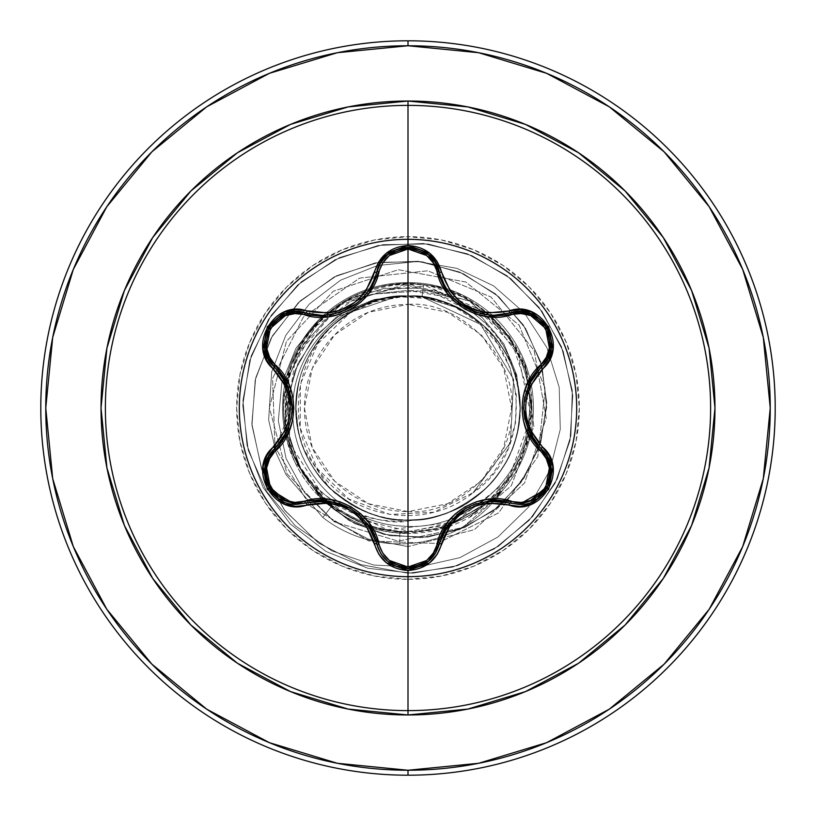 <?xml version="1.0" encoding="UTF-8"?>
<svg xmlns="http://www.w3.org/2000/svg" width="816" height="816" viewBox="0 0 816 816"><rect width="100%" height="100%" fill="white"/><g stroke="black" fill="none" stroke-linecap="round" stroke-linejoin="round"><path stroke-width="0.61" stroke-dasharray="4.08 3.06" d="M408 239.323A168.677 168.677 0 0 0 239.323 408A168.677 168.677 0 0 0 408 576.677A168.677 168.677 0 0 1 239.323 408A168.677 168.677 0 0 1 408 239.323A168.677 168.677 0 0 1 576.677 408A168.677 168.677 0 0 1 408 576.677A168.677 168.677 0 0 0 576.677 408A168.677 168.677 0 0 0 408 239.323M305.908 312.997L322.055 315.364L305.908 312.997L322.055 315.364L328.338 315.007M446.485 289.119L439.294 272.054L442.619 281.877M448.198 291.659L455.359 299.89M465.497 307.51L466.109 307.877M474.473 311.773L475.493 312.14M478.115 312.987L489.121 315.058M489.029 315.058L477.88 312.916M455.308 299.849L448.249 291.73M537.275 498.913L549.219 483.959M435.346 553.452L434.979 554.023M408 304.409L408 511.591C460.673 516.059 516.375 457.858 511.591 408C516.375 358.142 460.673 299.941 408 304.409L447.647 312.293L481.256 334.744L503.707 368.353L511.591 408L503.707 447.647L481.256 481.256L447.647 503.707L408 511.591L368.353 503.707L334.744 481.256L312.293 447.647L304.399 408L312.293 368.353L334.744 334.744L368.353 312.293L408 304.409A103.591 103.591 0 0 0 304.409 408A103.591 103.591 0 0 0 408 511.591L408 304.399M443.965 527.432L408 532.491L399.799 532.175L371.841 526.952L331.704 506.073L371.841 526.973L399.799 532.175L399.799 543.895A125.348 125.348 0 0 1 322.84 517.477L331.704 506.073L323.228 498.811L331.704 506.073L322.84 517.477L330.98 507.011L372.667 528.36M206.744 709.196L269.372 742.672L337.334 763.286L408 770.243A362.243 362.243 0 0 0 770.243 408A362.243 362.243 0 0 0 408 45.757L337.334 52.714L269.372 73.328L206.744 106.804M408 40.8A367.2 367.2 0 0 1 775.2 408A367.2 367.2 0 0 1 408 775.2A367.2 367.2 0 0 0 775.2 408A367.2 367.2 0 0 0 408 40.8A367.2 367.2 0 0 0 40.8 408A367.2 367.2 0 0 0 408 775.2A367.2 367.2 0 0 1 40.8 408A367.2 367.2 0 0 1 408 40.8M372.698 528.36L408 533.44L408 579.34L408 533.44A125.44 125.44 0 0 1 282.56 408A125.44 125.44 0 0 1 408 282.56L408 236.66A171.34 171.34 0 0 0 236.66 408A171.34 171.34 0 0 0 408 579.34A171.34 171.34 0 0 0 579.34 408A171.34 171.34 0 0 0 408 236.66L408 282.56A125.44 125.44 0 0 1 502.238 490.783A125.44 125.44 0 0 0 408 282.56A125.44 125.44 0 0 1 533.44 408A125.44 125.44 0 0 1 408 533.44L443.425 528.329L494.476 498.862M519.17 394.393C512.785 358.928 500.84 334.56 483.317 321.3L473.627 313.232L439.528 295.78L408 290.363L408 282.56A125.44 125.44 0 0 0 284.845 431.837C291.536 463.029 306.908 488.09 330.98 507.011L294.301 460.969L286.079 437.478L284.845 431.837A125.44 125.44 0 0 1 408 282.56L408 290.363L374.85 293.984L366.476 296.381L374.85 293.984L433.99 289.986L488.753 315.282L525.29 364.579L533.837 426.391L511.326 485.714L462.325 527.646L398.198 541.151L334.448 521.944L286.987 473.77L269.382 407.745L286.457 341.353L333.254 291.261L398.33 269.719L465.773 281.999L519.088 325.084L545.231 388.457L537.815 456.603L498.647 512.866L437.315 543.476L368.812 540.967L309.896 505.93L274.961 446.944L272.575 378.43L303.297 317.159L359.632 278.093L427.798 270.8L491.12 297.065L534.113 350.462L546.261 417.925L524.596 482.96L474.422 529.666L408 546.618L408 573.24L360.56 564.55L318.118 542.681L284.213 509.765L261.548 468.853L251.848 423.606L255.663 377.961L272.391 335.855L300.319 300.798L336.824 275.645L378.593 262.324L421.954 261.712L463.151 273.584L498.709 296.636L525.728 328.664L542.089 366.71L546.638 407.378L539.274 447.137L520.894 482.613L493.343 510.867L459.194 529.666L421.535 537.632L383.683 534.347L348.85 520.394L319.964 497.23L299.329 467.068L288.497 432.674L288.14 397.117L297.983 363.436L316.934 334.499L343.097 312.62L374.044 299.482L407.317 296.004C382.857 294.168 356.561 305.225 328.43 329.185C319.148 338.059 311.131 350.176 304.368 365.527C299.839 374.207 297.055 388.467 296.004 408.306C297.126 427.992 299.992 442.241 304.603 451.044C311.447 466.354 319.535 478.431 328.889 487.274C357.173 511.081 383.551 521.985 408 519.996C432.449 521.995 458.827 511.081 487.142 487.244C496.495 478.4 504.584 466.303 511.428 450.962C516.059 442.109 518.915 427.788 519.996 408C518.905 388.181 516.059 373.871 511.438 365.058C504.584 349.687 496.485 337.579 487.142 328.756C458.847 304.929 432.46 294.005 408 296.004L422.035 296.891A111.996 111.996 0 0 0 408 296.004C432.347 293.954 458.745 304.888 487.193 328.807C496.699 337.885 504.788 349.993 511.469 365.14C516.375 375.309 519.221 389.599 519.996 408C519.221 426.401 516.375 440.691 511.469 450.86C504.788 466.007 496.699 478.115 487.193 487.193C458.745 511.112 432.347 522.046 408 519.996C432.49 521.995 458.908 511.051 487.234 487.152C496.587 478.288 504.665 466.181 511.479 450.84C516.089 441.976 518.925 427.696 519.996 408.02C518.966 388.467 516.13 374.187 511.489 365.17C504.645 349.778 496.546 337.661 487.213 328.828C458.929 304.96 432.521 294.015 408 296.004C432.347 293.954 458.745 304.888 487.193 328.807C496.699 337.885 504.788 349.993 511.469 365.14C516.375 375.309 519.221 389.599 519.996 408C519.221 426.401 516.375 440.691 511.469 450.86C504.788 466.007 496.699 478.115 487.193 487.193C458.745 511.112 432.347 522.046 408 519.996C420.832 520.353 435.112 517.517 450.84 511.479C460.469 508.419 472.576 500.33 487.162 487.223C500.32 472.576 508.419 460.469 511.459 450.901C517.507 435.163 520.353 420.862 519.996 408.01C520.363 395.168 517.517 380.868 511.459 365.119C508.409 355.511 500.31 343.403 487.172 328.777C472.464 315.608 460.357 307.52 450.84 304.521C435.122 298.493 420.842 295.647 408 296.004C420.281 295.545 434.571 298.381 450.86 304.531C460.285 307.469 472.393 315.557 487.193 328.807C500.035 342.965 508.123 355.072 511.469 365.14C517.426 380.429 520.271 394.709 519.996 408C520.271 421.291 517.426 435.571 511.469 450.86C508.123 460.928 500.035 473.035 487.193 487.193C472.393 500.443 460.285 508.531 450.86 511.469C434.571 517.619 420.281 520.455 408 519.996C383.653 522.046 357.255 511.112 328.807 487.193C319.301 478.115 311.212 466.007 304.531 450.86C299.625 440.691 296.779 426.401 296.004 408C296.779 389.599 299.625 375.309 304.531 365.14C311.212 349.993 319.301 337.885 328.807 328.807C357.255 304.888 383.653 293.954 408 296.004A111.996 111.996 0 0 0 407.317 296.004C351.696 295.127 300.788 341.557 296.545 397.025C288.395 460.438 344.087 521.893 408 519.996C383.653 522.046 357.255 511.112 328.807 487.193C319.301 478.115 311.212 466.007 304.531 450.86C311.355 466.201 319.433 478.309 328.746 487.132C340.649 498.535 352.736 506.634 365.027 511.428C380.521 517.446 394.842 520.302 408 519.996C383.653 522.046 357.255 511.112 328.807 487.193C357.071 511.04 383.469 521.975 408 519.996C383.653 522.046 357.255 511.112 328.807 487.193C319.301 478.115 311.212 466.007 304.531 450.86C299.625 440.691 296.779 426.401 296.004 408C297.034 427.543 299.87 441.823 304.511 450.82C311.365 466.232 319.464 478.36 328.807 487.193C319.301 478.115 311.212 466.007 304.531 450.86C299.625 440.691 296.779 426.401 296.004 408C296.779 389.599 299.625 375.309 304.531 365.14C311.212 349.993 319.301 337.885 328.807 328.807C357.255 304.888 383.653 293.954 408 296.004C383.571 293.995 357.184 304.919 328.838 328.777C319.505 337.589 311.406 349.707 304.531 365.129C299.89 374.095 297.055 388.385 296.004 407.98C296.779 389.599 299.625 375.309 304.531 365.14C311.212 349.993 319.301 337.885 328.807 328.807C357.255 304.888 383.653 293.954 408 296.004C383.479 294.025 357.092 304.949 328.828 328.777C319.484 337.63 311.386 349.727 304.552 365.089C299.9 374.075 297.055 388.355 296.004 407.939C297.034 427.513 299.87 441.813 304.511 450.83C299.625 440.691 296.779 426.401 296.004 408C296.779 389.599 299.625 375.309 304.531 365.14C311.212 349.993 319.301 337.885 328.807 328.807C357.255 304.888 383.653 293.954 408 296.004C383.561 294.025 357.204 304.909 328.95 328.664C319.627 337.447 311.518 349.523 304.633 364.895C299.982 373.84 297.106 388.1 296.004 407.674C296.341 419.077 297.248 427.349 298.717 432.49L302.165 444.628L306.938 456.277C315.925 473.617 326.267 486.662 337.987 495.414C363.273 513.142 386.611 521.332 408 519.996C421.75 520.435 437.07 517.14 453.971 510.122C464.447 506.461 477.074 497.158 491.854 482.236C505.033 465.446 512.723 451.809 514.927 441.313C519.853 423.677 521.271 408.041 519.17 394.393A111.996 111.996 0 0 1 418.659 519.486A111.996 111.996 0 0 0 519.17 394.393C529.023 458.572 472.913 521.985 408 519.996C467.843 521.536 521.536 467.843 519.996 408L516.763 375.003L503.89 343.934L482.215 317.567L453.41 298.381L419.791 288.262L384.203 288.364L349.717 298.952L319.393 319.393L296.024 348.146L281.836 382.908L278.327 420.77L286.079 458.5L304.705 492.772L332.836 520.486L368.24 539.06L408 546.618L408 573.24L360.907 564.662L318.709 543.099L284.866 510.622L262.058 470.189L251.971 425.36L255.204 380.011L271.198 337.957L298.34 302.685L334.111 277.012L375.309 262.895L418.343 261.273L459.561 272.003L495.526 293.913L523.321 324.901L540.804 362.151L546.73 402.39L540.875 442.15L524.015 478.105L497.811 507.307L464.712 527.473L427.676 537.112L389.905 535.673L354.613 523.566L324.697 502.064L302.552 473.239L289.823 439.691L287.354 404.389L295.066 370.331L312.038 340.364L336.59 316.904L398.922 295.912L406.99 295.953L374.044 299.482L343.097 312.62L316.934 334.499L297.983 363.436L288.14 397.117L288.497 432.674L299.329 467.068L319.964 497.23L348.85 520.394L383.683 534.347L421.535 537.632L459.194 529.666L493.343 510.867L520.894 482.613L539.274 447.137L546.638 407.378L542.089 366.71L525.728 328.664L498.709 296.636L463.151 273.584L421.954 261.712L378.593 262.324L336.824 275.645L300.319 300.798L272.391 335.855L255.663 377.961L251.848 423.606L261.548 468.853L284.213 509.765L318.118 542.681L360.56 564.55L408 573.24L408 531.512C332.938 534.215 269.382 457.297 286.385 383.806C297.116 321.647 360.968 275.339 423.596 284.58C488.274 292.281 537.387 356.612 528.768 419.414C523.209 482.695 462.009 532.481 400.574 525.963C338.783 522.464 288.476 464.365 292.954 404.389C294.566 347.004 344.505 297.677 400.299 296.137C381.878 297.758 364.915 303.491 349.421 313.344C291.567 347.626 281.03 434.857 327.461 481.287C364.058 522.25 431.562 527.054 473.045 492.762L510.428 442.619L513.611 379.399L480.665 324.482L422.035 296.891L423.596 284.58C487.499 292.22 536.398 355.123 528.972 417.343C524.535 479.961 465.548 530.533 404.634 526.218C343.454 524.831 291.485 469.792 292.822 410.315C291.312 350.727 342.414 297.616 400.299 296.137L398.922 295.912L336.59 316.904L312.038 340.364L295.066 370.331L287.354 404.389L289.823 439.691L302.552 473.239L324.697 502.064L354.613 523.566L389.905 535.673L427.676 537.112L464.712 527.473L497.811 507.307L524.015 478.105L540.875 442.15L546.73 402.39L540.804 362.151L523.321 324.901L495.526 293.913L459.561 272.003L418.343 261.273L375.309 262.895L334.111 277.012L298.34 302.685L271.198 337.957L255.204 380.011L251.971 425.36L262.058 470.189L284.866 510.622L318.709 543.099L360.907 564.662L408 573.24L452.788 567.059L494.221 548.964L529.196 520.312L555.104 483.266L569.996 440.569L572.761 395.444L563.193 351.257L541.997 311.324L510.785 278.623L471.862 255.602L428.165 243.994L382.959 244.667L339.629 257.57L301.42 281.734L271.187 315.343L251.195 355.898L242.944 400.35L247.044 445.373L263.201 487.601L290.19 523.872L326.012 551.463L367.965 568.313L412.916 573.169L457.49 565.651L498.372 546.332L532.481 516.661L557.277 478.859L570.894 435.744L572.312 390.558L561.439 346.667L539.07 307.377L506.889 275.624L467.313 253.776L423.29 243.474L378.124 245.483L335.192 259.672L297.707 284.957L268.495 319.454L249.716 360.58L242.78 405.256L248.227 450.146L266.516 491.344L295.208 525.739L331.888 550.871L373.708 565.029L417.486 567.283L459.918 557.654L497.882 537.03L528.595 507.103L549.882 470.251L560.286 429.298L559.215 387.386L546.904 347.626L524.443 312.977L493.66 285.916L456.98 268.362L417.231 261.477L377.41 265.588L340.496 280.235L309.193 304.154L285.743 335.407L271.667 371.923L268.648 419.924L276.165 452.951L286.059 474.708L322.84 517.477L286.059 474.708L276.165 452.951L268.648 419.924L271.667 371.923L285.743 335.407L309.193 304.154L340.496 280.235L377.41 265.588L417.231 261.477L456.98 268.362L493.66 285.916L524.443 312.977L546.904 347.626L559.215 387.386L560.286 429.298L549.882 470.251L528.595 507.103L497.882 537.03L459.918 557.654L417.486 567.283L373.708 565.029L331.888 550.871L295.208 525.739L266.516 491.344L248.227 450.146L242.78 405.256L249.716 360.58L268.495 319.454L297.707 284.957L335.192 259.672L378.124 245.483L423.29 243.474L467.313 253.776L506.889 275.624L539.07 307.377L561.439 346.667L572.312 390.558L570.894 435.744L557.277 478.859L532.481 516.661L498.372 546.332L457.49 565.651L412.916 573.169L367.965 568.313L326.012 551.463L290.19 523.872L263.201 487.601L247.044 445.373L242.944 400.35L251.195 355.898L271.187 315.343L301.42 281.734L339.629 257.57L382.959 244.667L428.165 243.994L471.862 255.602L510.785 278.623L541.997 311.324L563.193 351.257L572.761 395.444L569.996 440.569L555.104 483.266L529.196 520.312L494.221 548.964L452.788 567.059L408 573.24L452.788 567.059L494.221 548.964L529.196 520.312L555.104 483.266L569.996 440.569L572.761 395.444L563.193 351.257L541.997 311.324L510.785 278.623L471.862 255.602L428.165 243.994L382.959 244.667L339.629 257.57L301.42 281.734L271.187 315.343L251.195 355.898L242.944 400.35L247.044 445.373L263.201 487.601L290.19 523.872L326.012 551.463L367.965 568.313L412.916 573.169L457.49 565.651L498.372 546.332L532.481 516.661L557.277 478.859L570.894 435.744L572.312 390.558L561.439 346.667L539.07 307.377L506.889 275.624L467.313 253.776L423.29 243.474L378.124 245.483L335.192 259.672L297.707 284.957L268.495 319.454L249.716 360.58L242.78 405.256L248.227 450.146L266.516 491.344L295.208 525.739L331.888 550.871L373.708 565.029L417.486 567.283L459.918 557.654L497.882 537.03L528.595 507.103L549.882 470.251L560.286 429.298L559.215 387.386L546.904 347.626L524.443 312.977L493.66 285.916L456.98 268.362L417.231 261.477L377.41 265.588L340.496 280.235L309.193 304.154L285.743 335.407L271.667 371.923L268.648 419.924L276.165 452.951L286.059 474.708L322.84 517.477L286.059 474.708L276.165 452.951L268.648 419.924L271.667 371.923L285.743 335.407L309.193 304.154L340.496 280.235L377.41 265.588L417.231 261.477L456.98 268.362L493.66 285.916L524.443 312.977L546.904 347.626L559.215 387.386L560.286 429.298L549.882 470.251L528.595 507.103L497.882 537.03L459.918 557.654L417.486 567.283L373.708 565.029L331.888 550.871L295.208 525.739L266.516 491.344L248.227 450.146L242.78 405.256L249.716 360.58L268.495 319.454L297.707 284.957L335.192 259.672L378.124 245.483L423.29 243.474L467.313 253.776L506.889 275.624L539.07 307.377L561.439 346.667L572.312 390.558L570.894 435.744L557.277 478.859L532.481 516.661L498.372 546.332L457.49 565.651L412.916 573.169L367.965 568.313L326.012 551.463L290.19 523.872L263.201 487.601L247.044 445.373L242.944 400.35L251.195 355.898L271.187 315.343L301.42 281.734L339.629 257.57L382.959 244.667L428.165 243.994L471.862 255.602L510.785 278.623L541.997 311.324L563.193 351.257L572.761 395.444L569.996 440.569L555.104 483.266L529.196 520.312L494.221 548.964L452.788 567.059L408 573.24L408 531.512C337.222 533.797 275.339 465.518 284.713 395.046C289.792 328.022 356.878 274.502 423.596 284.58L422.035 296.891L480.665 324.482L513.611 379.399L510.428 442.619L473.045 492.762C537.265 450.167 528.697 339.507 454.971 307.081L422.035 296.891L408 296.004C352.4 294.79 301.216 340.874 296.616 396.29C287.997 459.928 343.811 521.914 408 519.996C463.6 521.21 514.784 475.126 519.384 419.71C528.003 356.072 472.189 294.086 408 296.004C343.811 294.086 287.997 356.072 296.616 419.71C301.216 475.126 352.4 521.21 408 519.996C463.6 521.21 514.784 475.126 519.384 419.71C528.003 356.072 472.189 294.086 408 296.004C343.811 294.086 287.997 356.072 296.616 419.71C301.216 475.126 352.4 521.21 408 519.996C463.6 521.21 514.784 475.126 519.384 419.71C528.003 356.072 472.189 294.086 408 296.004C352.4 294.79 301.216 340.874 296.616 396.29C287.997 459.928 343.811 521.914 408 519.996L418.659 519.486L408 519.996L408 546.618L474.422 529.666L524.596 482.96L546.261 417.925L534.113 350.462L491.12 297.065L427.798 270.8L359.632 278.093L303.297 317.159L272.575 378.43L274.961 446.944L309.896 505.93L368.812 540.967L437.315 543.476L498.647 512.866L537.815 456.603L545.231 388.457L519.088 325.084L465.773 281.999L398.33 269.719L333.254 291.261L286.457 341.353L269.382 407.745L286.987 473.77L334.448 521.944L398.198 541.151L462.325 527.646L511.326 485.714L533.837 426.391L525.29 364.579L488.753 315.282L433.99 289.986L374.85 293.984L408 290.363C465.814 291.159 515.671 339.64 519.17 394.393M408 533.44A125.44 125.44 0 0 1 282.56 408A125.44 125.44 0 0 1 408 282.56A125.44 125.44 0 0 1 533.44 408A125.44 125.44 0 0 1 408 533.44C377.594 532.562 351.92 523.75 330.98 507.011L322.84 517.477A125.348 125.348 0 0 0 503.023 489.661L494.119 498.862M494.108 498.862L443.986 527.432M408 532.491L408 520.945L418.659 519.486L408 520.945L408 532.491M298.248 465.232C305.551 479.614 321.29 494.078 345.464 508.623C373.463 520.047 394.301 524.158 408 520.945C362.773 523.78 326.196 505.206 298.248 465.232C287.008 444.343 282.183 422.056 283.754 398.392L291.037 364.854C298.217 348.381 303.623 338.334 307.234 334.693C338.507 295.423 378.675 278.919 427.747 285.192C460.775 288.68 490.039 308.917 515.559 345.902C539.886 385.336 540.549 452.146 494.537 496.72C457.256 530.145 414.865 539.519 367.373 524.851C350.339 518.966 334.978 509.378 321.259 496.077L297.299 462.866L289.772 443.741L285.478 423.616L286.447 386.07L298.228 351.39L318.974 322.391L346.31 301.002L410.162 284.509L470.108 301.237L511.214 340.15L531.318 401.003L528.289 436.07L514.529 470.516L489.712 500.616L454.981 522.23L410.091 531.491L351.166 517.66L321.881 496.546L298.197 464.549L285.396 422.943L288.752 375.829C309.907 295.055 402.461 266.332 458.235 295.157C513.743 319.801 536.561 377.665 530.839 420.913C514.733 520.149 428.879 533.47 408 531.512L448.331 524.749L483.541 505.736L510.316 477.207L526.585 442.609L531.502 405.583L525.422 369.628L509.623 337.763L486.091 312.283L425.575 285.722L363.365 292.822L314.956 326.757L288.752 375.829L289.741 443.629L326.38 500.677L387.6 529.798L454.971 522.209L508.184 480.206L531.206 416.435L517.099 350.115L470.108 301.237L404.389 284.529L339.752 305.041L295.688 356.582L285.478 423.616L288.813 440.416L294.454 456.664C302.542 472.943 308.417 482.705 312.069 485.928C326.849 504.002 345.28 516.977 367.373 524.851C392.047 534.031 446.791 541.396 494.537 496.72L522.801 454.92L532.083 410.03L525.973 369.281L509.653 336.6L465.691 297.871L427.747 285.192C378.206 279.123 338.038 295.627 307.234 334.693C290.272 363.079 282.448 384.316 283.754 398.392C282.265 422.413 287.099 444.689 298.248 465.232L323.218 498.8L298.248 465.232M494.486 498.851L502.238 490.783L469.516 517.313M363.14 297.524L331.602 314.548L363.14 297.524M328.766 316.751L302.971 345.148L287.161 380.521L285.712 386.621L284.845 431.837L287.161 380.531L303.175 344.821L328.766 316.751M408 296.004C467.843 294.464 521.536 348.157 519.996 408C521.536 467.843 467.843 521.536 408 519.996C400.523 519.241 365.813 522.209 328.644 487.03L304.399 450.534L300.706 440.099L298.075 429.43L296.004 407.674C294.637 347.942 348.269 294.464 408 296.004C467.843 294.464 521.536 348.157 519.996 408C521.536 467.843 467.843 521.536 408 519.996C348.157 521.536 294.464 467.843 296.004 408C294.464 348.157 348.157 294.464 408 296.004C344.087 294.107 288.395 355.562 296.545 418.975C300.788 474.688 352.145 521.23 408 519.996L408 546.618L368.24 539.06L332.836 520.486L304.705 492.772L286.079 458.5L278.327 420.77L281.836 382.908L296.024 348.146L319.393 319.393L349.717 298.952L384.203 288.364L419.791 288.262L453.41 298.381L482.215 317.567L503.89 343.934L516.763 375.003L519.996 408C521.536 348.157 467.843 294.464 408 296.004A111.996 111.996 0 0 1 422.035 296.891L454.971 307.081L428.818 298.646L401.401 296.881L374.391 301.879L349.421 313.344L317.761 343.76L300.41 384.112L300.196 428.074L317.251 468.547L348.85 499.004L389.936 514.457L433.826 512.254L473.045 492.762L493.16 473.443L507.644 449.585L515.528 422.79L516.314 394.913L510.02 367.792L497.066 343.077L478.288 322.391L454.971 307.081A111.313 111.313 0 0 0 349.421 313.344C364.385 303.674 381.347 297.932 400.299 296.137L407.317 296.004A111.996 111.996 0 0 1 408 296.004M151.858 151.858L106.876 206.652M106.804 206.744L73.328 269.372L52.714 337.334L45.757 408L52.714 478.666L73.328 546.628L106.804 609.256M151.858 664.142L206.652 709.124M609.256 106.804L546.628 73.328L478.666 52.714L408 45.757A362.243 362.243 0 0 0 45.757 408A362.243 362.243 0 0 0 408 770.243L478.666 763.286L546.628 742.672L609.256 709.196M664.142 664.142L709.124 609.348M709.196 609.256L742.672 546.628L763.286 478.666L770.243 408L763.286 337.334L742.672 269.372L709.196 206.744M664.142 151.858L609.348 106.876M408 579.34L374.575 576.045L342.434 566.294L312.814 550.463L286.844 529.156L265.537 503.186L249.706 473.566L239.955 441.425L236.66 408L239.955 374.575L249.706 342.434L265.537 312.814L286.844 286.844L312.814 265.537L342.434 249.706L374.575 239.955L408 236.66L441.425 239.955L473.566 249.706L503.186 265.537L529.156 286.844L550.463 312.814L566.294 342.434L576.045 374.575L579.34 408L576.045 441.425L566.294 473.566L550.463 503.186L529.156 529.156L503.186 550.463L473.566 566.294L441.425 576.045L408 579.34M322.84 517.477A125.348 125.348 0 0 0 502.238 490.783A125.348 125.348 0 0 1 322.84 517.477M470.424 516.232L503.023 489.661A125.348 125.348 0 0 1 399.799 543.895L399.799 532.175M295.78 504.349L294.658 504.298M274.39 449.086L292.23 407.204M376.9 544.435L370.036 527.554M368.363 524.974L349.442 507.756M316.945 500.871L306.53 502.819M438.926 545.343L436.07 552.228M428.125 561.602L427.094 562.387M398.055 567.059L387.845 561.51M382.225 555.655L380.797 553.554M490.814 500.82L465.202 508.664M443.241 532.766L439.304 543.925M533.95 440.416L541.559 449.137M547.393 487.866L547.006 488.529M540.845 367.537L530.522 381.103M529.125 383.846L523.678 408.836M510.163 312.905L518.803 311.579M520.169 311.59L521.444 311.651M530.645 313.66L531.216 313.874M547.036 327.512L547.403 328.154M550.361 335.56L550.606 350.88M549.535 354.542L547.658 358.775M440.334 275.839L441.66 279.613M442.874 282.448L444.822 286.314M447.178 290.19L448.902 292.638M451.33 295.667L453.625 298.187M453.931 298.493L466.395 308.03M475.504 312.14L479.961 313.497M487.285 314.874L488.978 315.047M493.996 315.272L510.092 312.926L493.996 315.272M376.788 271.983L379.746 264.241M380.766 262.487L381.215 261.793M387.702 254.602L388.273 254.143M407.755 247.35L408.745 247.36M417.71 248.839L428.482 254.694M333.244 314.242L350.666 307.53M358.632 301.838L361.366 299.339M367.18 292.669L368.057 291.465M372.422 284.111L373.238 282.407M373.697 281.367L376.462 273.319M282.336 376.135L269.096 360.254M268.423 359.06L267.842 357.928M268.78 327.838L269.158 327.196M274.084 320.933L287.232 313.058M290.935 312.161L295.545 311.661M265.047 477.839L265.139 478.36M376.615 543.283L373.126 533.358M367.322 523.515L359.315 514.753M339.874 503.533L328.134 500.973M316.761 500.891L305.908 503.003M328.42 501.004L328.97 501.065M359.193 514.651L367.241 523.413M380.654 553.33L381.174 554.146M387.274 561.041L387.886 561.551M509.48 502.901L499.249 500.973M488.305 501.014L476.146 503.635M456.736 514.845L448.647 523.709M442.823 533.664L439.447 543.313M475.942 503.707L487.591 501.095M541.324 367.088L534.001 375.513M528.38 385.468L524.8 396.79M524.8 419.23L528.442 430.675M534.062 440.569L540.855 448.463M528.329 430.42L528.115 429.91M524.77 396.943L528.329 385.591M326.92 315.149L338.171 313.007M355.072 304.643L357.173 303.042M360.907 299.778L367.883 291.71M373.463 281.918L376.768 272.085L369.597 289.16M367.832 291.781L360.641 300.033M338.232 312.987L326.992 315.139M275.084 448.433L281.857 440.538M287.293 431.042L291.108 419.2M291.098 396.78L287.467 385.346M281.755 375.319L275.084 367.577M287.579 385.601L287.803 386.121M291.149 418.985L287.589 430.379"/><path stroke-width="1.22" d="M428.696 561.133L439.294 543.946A2.479 0.571 13.4 0 1 441.548 543.905C452.87 511.693 475.33 498.729 508.919 505.012C541.62 517.415 569.548 469.078 542.405 446.933C520.118 420.995 520.118 395.046 542.405 369.067C569.527 346.984 541.691 298.595 508.919 310.988C475.361 317.291 452.911 304.327 441.548 272.095C436.662 255.612 425.483 246.748 408 245.514L408 239.323A168.677 168.677 0 0 1 576.677 408A168.677 168.677 0 0 1 408 576.677A168.677 168.677 0 0 1 239.323 408A168.677 168.677 0 0 1 408 239.323L408 245.514L386.488 253.103L378.879 261.661L365.507 291.669L358.183 299.747L349.258 306.235L339.201 310.723L328.522 313.028L295.831 309.611L284.621 311.916L267.281 326.757L263.058 349.187L266.648 360.07L285.916 386.662L289.252 397.035L290.394 407.99L289.262 418.924L285.926 429.318L266.659 455.92L263.058 466.783L267.26 489.212L284.6 504.074L295.82 506.389L328.501 502.962L339.16 505.267L349.238 509.755L358.153 516.222L365.497 524.321L378.879 554.339L386.478 562.887L408 570.486L408 576.677A168.677 168.677 0 0 1 239.323 408A168.677 168.677 0 0 1 408 239.323A168.677 168.677 0 0 1 576.677 408A168.677 168.677 0 0 1 408 576.677L408 570.486C425.473 569.252 436.662 560.388 441.548 543.905A2.479 0.571 -166.6 0 0 439.294 543.946L435.346 553.452M442.619 281.877L446.352 288.895M446.464 289.088L448.198 291.659M455.359 299.89L458.816 302.909M459 303.052L465.497 307.51M466.109 307.877L474.473 311.773M475.493 312.14L478.115 312.987M477.88 312.916L459.031 303.083L455.308 299.849M448.249 291.73L446.485 289.119M544.364 452.207L541.324 448.912L547.138 456.277L550.596 465.1L549.188 484.031L537.285 498.902L519.282 504.421L537.275 498.913M549.219 483.959L550.596 465.069M550.576 464.998L547.118 456.236M546.995 456.032L544.415 452.278M434.979 554.023L428.104 561.612L408.031 568.65L428.522 561.265M278.715 498.862L296.677 504.359L278.684 498.841L266.771 483.97L265.363 465.049L268.811 456.236L274.615 448.871A2.479 0.571 -133.4 0 0 273.533 446.893C246.432 469.016 274.329 517.364 307.081 504.941A2.479 0.571 -106.7 0 0 305.908 503.003A2.479 0.775 73.3 0 1 304.562 501.197C334.703 490.6 373.187 512.938 379.001 544.18C383.102 558.195 392.771 565.814 408 567.018C423.249 565.845 432.939 558.236 437.06 544.211C442.976 512.846 481.491 490.742 511.428 501.269C539.356 512.071 563.744 469.669 540.427 450.973C516.181 430.175 516.283 385.682 540.427 365.027C563.764 346.259 539.294 303.909 511.428 314.731C481.318 325.288 442.904 302.991 437.06 271.789C432.939 257.764 423.249 250.155 408 248.982L426.717 255.53L433.296 262.874L447.005 293.066L455.114 301.951L465.018 309.131L476.177 314.14L487.968 316.741L521.036 313.538L530.665 315.547L545.69 328.45L549.362 347.942L546.281 357.306L526.952 384.285L523.301 395.76L522.036 407.949L523.28 420.128L526.922 431.654L546.271 458.694L549.362 468.037L545.72 487.509L530.686 500.443L521.036 502.462L488.029 499.249L476.289 501.83L465.12 506.818L455.206 513.978L447.046 522.883L433.286 553.126L426.717 560.47L408 567.018L408 248.982C392.771 250.186 383.102 257.805 379.001 271.82C373.116 303.226 334.529 325.38 304.562 314.803C276.655 303.98 252.215 346.341 275.512 365.068C299.707 385.866 299.605 430.277 275.512 450.932A2.479 0.775 46.6 0 1 274.615 448.871A2.479 0.775 -133.4 0 0 275.512 450.932C252.195 469.73 276.716 512.05 304.562 501.197L294.964 502.401L285.335 500.402L270.29 487.519L266.597 468.027L269.668 458.663L288.966 431.684L292.597 420.22L293.862 408.051L292.628 395.893L288.986 384.367L269.678 357.347L266.597 347.993L270.259 328.532L285.304 315.608L294.964 313.599L327.991 316.843L339.752 314.262L350.931 309.264L360.866 302.104L369.026 293.179L382.765 262.905L389.314 255.561L408 248.982L408 567.018L389.314 560.439L382.755 553.085L369.056 522.872L360.947 513.978L351.033 506.787L339.864 501.769L328.052 499.168L304.562 501.197A2.479 0.775 -106.7 0 0 305.908 503.003L295.78 504.349M408 576.688L408 710.624A302.624 302.624 0 0 0 710.624 408A302.624 302.624 0 0 0 408 105.376L408 239.312L408 105.376A302.624 302.624 0 0 0 105.376 408A302.624 302.624 0 0 0 408 710.624L408 714.969A306.969 306.969 0 0 1 101.031 408A306.969 306.969 0 0 1 408 101.031L408 105.376L408 101.031L348.116 106.927L290.527 124.399L237.456 152.765L190.944 190.944L152.765 237.456L124.399 290.527L106.927 348.116L101.031 408L106.927 467.884L124.399 525.473L152.765 578.544L190.944 625.056L237.456 663.235L290.527 691.601L348.116 709.073L408 714.969L467.884 709.073L525.473 691.601L578.544 663.235L625.056 625.056L663.235 578.544L691.601 525.473L709.073 467.884L714.969 408L709.073 348.116L691.601 290.527L663.235 237.456L625.056 190.944L578.544 152.765L525.473 124.399L467.884 106.927L408 101.031A306.969 306.969 0 0 1 714.969 408A306.969 306.969 0 0 1 408 714.969L408 710.624A302.624 302.624 0 0 0 710.624 408A302.624 302.624 0 0 0 408 105.376A302.624 302.624 0 0 0 105.376 408A302.624 302.624 0 0 0 408 710.624L408 576.688M206.744 106.804L151.858 151.858L206.744 106.804L269.372 73.328L337.334 52.714L408 45.757A362.243 362.243 0 0 1 770.243 408A362.243 362.243 0 0 1 408 770.243L408 775.2A367.2 367.2 0 0 0 775.2 408A367.2 367.2 0 0 0 408 40.8L408 45.757L408 40.8A367.2 367.2 0 0 1 775.2 408A367.2 367.2 0 0 1 408 775.2A367.2 367.2 0 0 1 40.8 408A367.2 367.2 0 0 1 408 40.8A367.2 367.2 0 0 0 40.8 408A367.2 367.2 0 0 0 408 775.2L408 770.243A362.243 362.243 0 0 1 45.757 408A362.243 362.243 0 0 1 408 45.757L478.666 52.714L546.628 73.328L609.256 106.804L664.142 151.858L709.196 206.744L664.142 151.858M366.476 296.381L363.14 297.524L366.476 296.381M331.602 314.548L328.766 316.751L331.602 314.548M106.876 206.652L151.858 151.858M106.804 609.256L151.858 664.142L106.804 609.256L73.328 546.628L52.714 478.666L45.757 408L52.714 337.334L73.328 269.372L106.804 206.744M206.652 709.124L151.858 664.142M609.256 709.196L664.142 664.142L609.256 709.196L546.628 742.672L478.666 763.286L408 770.243L337.334 763.286L269.372 742.672L206.744 709.196M709.124 609.348L664.142 664.142M709.196 206.744L742.672 269.372L763.286 337.334L770.243 408L763.286 478.666L742.672 546.628L709.196 609.256M294.658 504.298L269.147 488.794M269.005 488.549L265.016 466.762M265.027 466.721L274.39 449.086M379.001 544.18A2.479 0.775 -13.3 0 1 376.768 543.925A2.479 0.775 166.7 0 0 379.001 544.18M370.036 527.554L368.363 524.974M349.442 507.756L316.945 500.871M439.304 543.925L439.294 543.946A2.479 0.775 13.4 0 1 437.06 544.211A2.479 0.775 -166.6 0 0 439.294 543.956L438.926 545.343M436.07 552.228L428.125 561.602M427.094 562.387L408.265 568.65M387.886 561.551L408.031 568.65L398.055 567.059M387.845 561.51L382.225 555.655M380.797 553.554L376.9 544.435M547.006 488.529L519.282 504.421L510.092 503.074A2.479 0.775 106.6 0 0 511.428 501.269A2.479 0.775 -73.4 0 1 510.092 503.074L490.814 500.82M465.202 508.664L443.241 532.766M540.427 450.973A2.479 0.775 133.3 0 0 541.324 448.912A2.479 0.775 -46.7 0 1 540.427 450.973M541.559 449.137L551.004 467.201L547.393 487.866M540.427 365.027A2.479 0.775 -133.3 0 1 541.324 367.088A2.479 0.775 46.7 0 0 540.427 365.027M530.522 381.103L529.125 383.846M523.678 408.836L533.95 440.416M530.9 313.752L520.486 311.6L510.092 312.926A2.479 0.775 -106.6 0 1 511.428 314.731A2.479 0.775 73.4 0 0 510.092 312.926L510.163 312.905M518.803 311.579L520.169 311.59M521.444 311.651L530.645 313.66M531.216 313.874L540.182 319.301M540.365 319.464L547.036 327.512M547.403 328.154L550.361 335.56M550.606 350.88L549.535 354.542M547.658 358.775L541.324 367.088L547.679 358.744L551.035 348.636L547.271 327.93M428.482 254.694L439.294 272.054A2.479 0.775 -13.4 0 0 437.06 271.789A2.479 0.775 166.6 0 1 439.294 272.044L440.334 275.839M441.66 279.613L442.874 282.448M444.822 286.314L447.178 290.19M448.902 292.638L451.33 295.667M466.395 308.03L475.504 312.14M479.961 313.497L487.285 314.874M488.978 315.047L493.996 315.272L520.557 311.6L530.992 313.793L547.128 327.675L551.045 348.585L547.699 358.693L541.324 367.088C518.048 394.383 518.048 421.658 541.324 448.912C562.693 466.487 547.23 506.175 519.282 504.421L510.092 503.074C474.861 496.597 451.258 510.224 439.294 543.946C434.724 559.256 424.31 567.487 408.031 568.65L387.947 561.602L381.011 553.891M376.462 273.319L376.768 272.085A2.479 0.775 -166.7 0 1 379.001 271.82A2.479 0.775 13.3 0 0 376.768 272.075L376.788 271.983M379.746 264.241L380.766 262.487M381.215 261.793L387.702 254.602M388.273 254.143L397.229 249.227M397.647 249.074L407.755 247.35M408.745 247.36L417.71 248.839M328.338 315.007L333.244 314.242M350.666 307.53L358.632 301.838M361.366 299.339L367.18 292.669M368.057 291.465L372.422 284.111M373.238 282.407L373.697 281.367M304.562 314.803A2.479 0.775 106.7 0 1 305.908 312.997A2.479 0.775 -73.3 0 0 304.562 314.803M275.512 365.068A2.479 0.775 -46.6 0 0 274.615 367.129A2.479 0.775 133.4 0 1 275.512 365.068M269.096 360.254L268.423 359.06M267.842 357.928L264.914 348.626M264.874 348.35L265.098 337.875M265.139 337.64L268.78 327.838M269.158 327.196L274.084 320.933M287.232 313.058L290.935 312.161M295.545 311.661L305.908 312.997L295.504 311.661L285.07 313.813L269.025 327.42M292.23 407.204L282.336 376.135M380.705 553.421L376.768 543.915C364.772 510.112 341.149 496.475 305.908 503.003L296.677 504.359C268.699 506.083 253.307 466.426 274.615 448.871L268.841 456.185L265.384 464.977M265.271 465.457L265.047 477.839M265.139 478.36L266.761 483.939L278.695 498.851M373.126 533.358L367.669 523.994M359.315 514.753L350.217 508.195L339.874 503.533M328.134 500.973L316.761 500.891M306.53 502.819L328.42 501.004M328.97 501.065L350.156 508.164L359.193 514.651M367.241 523.413L376.615 543.283M305.908 503.003A2.479 0.571 73.3 0 1 307.081 504.941C340.68 498.607 363.161 511.581 374.513 543.864A2.479 0.571 -13.3 0 1 376.768 543.915L380.654 553.33M381.174 554.146L387.274 561.041M499.249 500.973L488.305 501.014M476.146 503.635L465.926 508.235L456.736 514.845M448.647 523.709L442.823 533.664M439.447 543.313L448.82 523.484M449.157 523.036L465.875 508.266L475.942 503.707M487.591 501.095L509.48 502.901M534.001 375.513L528.615 384.928M524.8 396.79L523.668 407.949L524.8 419.23M528.442 430.675L534.062 440.569M540.855 448.463L528.329 430.42M528.115 429.91L523.668 408.01L524.77 396.943M528.329 385.591L540.845 367.537M547.108 327.634L530.941 313.772M387.875 254.47L380.817 262.415L376.768 272.085L380.848 262.354L387.957 254.398L408.041 247.35L428.104 254.388L435.203 262.334L439.294 272.054L435.234 262.385L428.155 254.429L407.99 247.35L387.916 254.429M338.171 313.007L340.496 312.253M360.641 300.033L357.082 303.124L340.547 312.232L355.072 304.643M357.173 303.042L360.907 299.778M367.883 291.71L369.607 289.129M369.709 288.976L373.463 281.918M369.597 289.16L367.832 291.781M340.547 312.232L338.232 312.987M264.935 348.687L268.27 358.785L274.615 367.129L268.24 358.724L264.914 348.585L268.872 327.675L285.019 313.834L295.453 311.661L322.055 315.364C350.431 313.375 368.669 298.952 376.768 272.085C382.041 239.955 434.03 239.975 439.294 272.054C447.443 298.911 465.681 313.324 493.996 315.272L510.092 312.926C540.559 301.451 566.488 346.525 541.324 367.088A2.479 0.571 46.7 0 0 542.405 369.067A2.479 0.571 -133.3 0 1 541.324 367.088M268.852 327.716L264.925 348.636M281.857 440.538L287.293 431.042M291.108 419.2L292.23 408.051L291.098 396.78M287.467 385.346L281.755 375.319M275.084 367.577L287.579 385.601M287.803 386.121L292.23 407.98L291.149 418.985M287.589 430.379L275.084 448.433M408.031 568.65C391.741 567.477 381.327 559.235 376.768 543.915A2.479 0.571 166.7 0 0 374.513 543.864C379.369 560.337 390.538 569.211 408 570.486L429.542 562.928L437.172 554.37L450.565 524.392L457.878 516.324L466.793 509.857L476.83 505.369L487.499 503.054L508.919 505.012A2.479 0.571 -73.4 0 1 510.092 503.074A2.479 0.571 106.6 0 0 508.919 505.012L520.169 506.45L531.379 504.125L548.699 489.274L552.901 466.834L549.301 455.96L542.405 446.933A2.479 0.571 133.3 0 0 541.324 448.912A2.479 0.571 -46.7 0 1 542.405 446.933L529.992 429.359L526.657 418.985L525.504 408.01L526.646 397.066L529.982 386.651L549.29 360.05L552.901 349.187L548.719 326.757L531.4 311.875L520.18 309.55L508.919 310.988A2.479 0.571 73.4 0 0 510.092 312.926A2.479 0.571 -106.6 0 1 508.919 310.988L487.519 312.946L476.87 310.641L466.813 306.163L457.909 299.707L450.575 291.618L441.548 272.095A2.479 0.571 166.6 0 1 439.294 272.054A2.479 0.571 -13.4 0 0 441.548 272.095L437.172 261.63L429.542 253.072L408 245.514C390.538 246.779 379.379 255.653 374.513 272.136A2.479 0.571 13.3 0 0 376.768 272.085A2.479 0.571 -166.7 0 1 374.513 272.136C363.191 304.399 340.721 317.373 307.081 311.059A2.479 0.571 106.7 0 1 305.908 312.997A2.479 0.571 -73.3 0 0 307.081 311.059C274.39 298.625 246.412 346.922 273.533 369.107A2.479 0.571 -46.6 0 0 274.615 367.129C249.451 346.474 275.512 301.481 305.908 312.997M274.615 448.871C297.84 421.607 297.84 394.352 274.615 367.129A2.479 0.571 133.4 0 1 273.533 369.107C295.769 395.015 295.769 420.944 273.533 446.893A2.479 0.571 46.6 0 1 274.615 448.871"/></g></svg>
